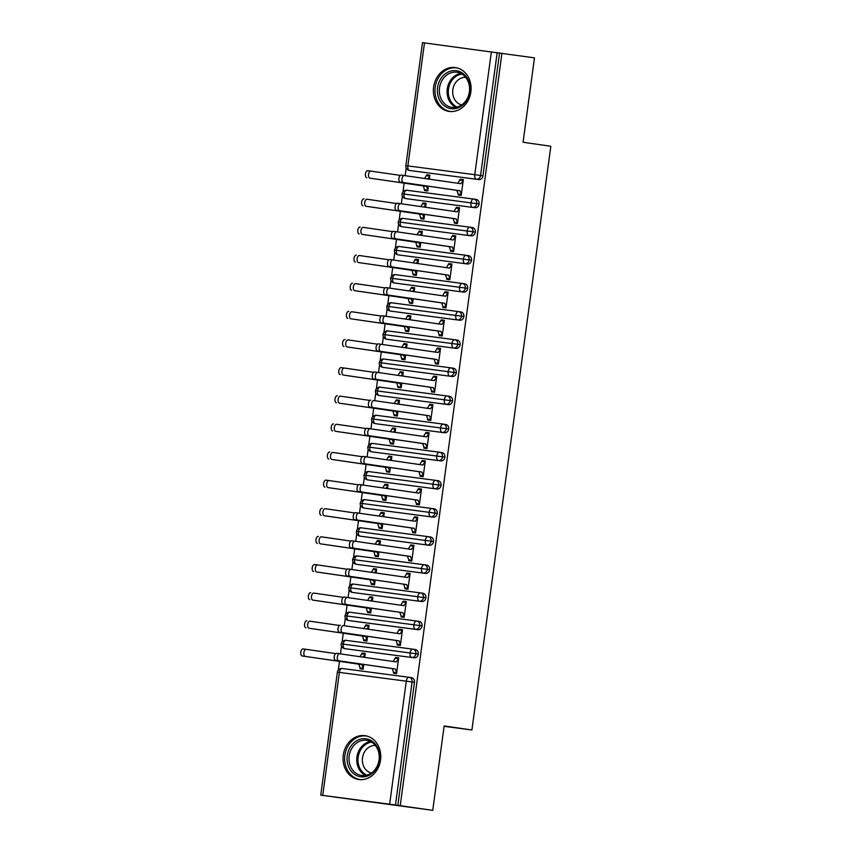 <?xml version="1.0" encoding="UTF-8"?>
<svg xmlns="http://www.w3.org/2000/svg" width="853" height="853" viewBox="0 0 853 853"><rect width="100%" height="100%" fill="white"/><g stroke="black" fill="none" stroke-linecap="round" stroke-linejoin="round"><path stroke-width="1.28" d="M470.867 91.943A22.146 18.798 98.2 0 1 449.062 111.402A22.146 18.798 98.2 0 1 433.601 87.038A22.146 18.798 98.2 0 1 455.406 67.579A22.146 18.798 98.2 0 1 470.867 91.943M380.545 760.044A22.146 18.798 98.2 0 1 358.729 779.503A22.146 18.798 98.2 0 1 343.269 755.14A22.146 18.798 98.2 0 1 365.073 735.681A22.146 18.798 98.2 0 1 380.545 760.044M424.485 42.895L407.862 165.898L405.868 165.653L422.491 42.65L534.479 57.855L523.07 142.248L550.835 146.268L471.912 729.987L444.146 725.956L432.738 810.35L320.749 795.145L337.383 672.143L339.377 672.388L322.743 795.391L320.749 795.145M406.188 167.945L405.154 175.633M404.141 183.15L402.968 191.786M402.392 196.083L401.347 203.771M400.334 211.288L399.161 219.925M398.586 224.211L397.541 231.899M396.528 239.416L395.365 248.052M394.779 252.339L393.745 260.026M392.721 267.543L391.559 276.18M390.983 280.477L389.938 288.165M388.925 295.671L387.752 304.308M387.177 308.605L386.132 316.292M385.119 323.809L383.957 332.446M383.37 336.732L382.336 344.42M381.312 351.937L380.15 360.574M379.564 364.86L378.529 372.548M377.516 380.065L376.344 388.701M375.768 392.998L374.723 400.686M373.71 408.203L372.537 416.829M371.961 421.126L370.927 428.814M369.903 436.331L368.741 444.967M368.155 449.254L367.121 456.941M366.108 464.459L364.935 473.095M364.359 477.392L363.314 485.08M362.301 492.586L361.128 501.223M360.552 505.52L359.508 513.207M358.495 520.725L357.332 529.361M356.746 533.647L355.712 541.335M354.688 548.852L353.526 557.489M352.939 561.775L351.905 569.463M350.892 576.98L349.719 585.616M349.144 589.913L348.099 597.601M347.086 605.108L345.913 613.744M345.337 618.041L344.303 625.729M343.279 633.246L342.117 641.882M341.531 646.169L340.496 653.856M339.483 661.374L338.31 670.01M444.104 726.329L471.912 729.987M409.163 677.303L411.455 677.634A4.254 3.615 98.2 0 1 411.498 677.634A4.254 3.615 98.2 0 1 414.462 682.325L412.095 681.984L395.461 804.976L322.743 795.391M414.462 682.325L397.839 805.328L432.738 810.35M395.461 804.976L397.839 805.328M501.969 53.142L400.228 805.637M396.666 672.793L393.564 672.345L393.446 673.188L396.56 673.603L398.682 657.844L395.579 657.439L398.682 657.887M363.751 664.444L363.101 669.2L359.998 668.795L360.115 667.952L363.207 668.4L361.843 664.572L302.165 655.968A3.551 1.877 -82.5 0 1 300.778 652.193A3.551 1.877 -82.5 0 1 303.103 648.93A3.551 1.877 -82.5 0 1 303.114 648.93L306.195 649.336M364.7 657.364L365.233 653.451L362.13 653.035L365.233 653.494M362.13 653.035L359.998 656.682M395.579 657.439L393.158 661.491M411.892 170.781L478.789 179.578L411.892 170.781A4.254 3.615 98.2 0 1 411.85 170.781A4.254 3.615 98.2 0 1 411.807 170.771M499.581 52.833L482.947 175.835A4.254 3.615 98.2 0 1 478.789 179.578M473.82 199.08L476.113 199.41A4.254 3.615 98.2 0 1 476.155 199.421A4.254 3.615 98.2 0 1 479.141 203.963A4.254 3.615 98.2 0 1 474.993 207.706L408.086 198.92A4.254 3.615 98.2 0 1 408.043 198.909A4.254 3.615 98.2 0 1 408.001 198.909M408.086 198.92L474.993 207.706M461.324 194.58L458.221 194.121L458.104 194.974L461.217 195.38L463.339 179.62L460.236 179.215L457.816 183.267M429.358 179.151L429.891 175.228L426.788 174.822L424.655 178.469M400.313 175.387L370.884 171.122A3.551 1.877 97.5 0 0 370.863 171.122A3.551 1.877 97.5 0 0 368.549 174.385A3.551 1.877 97.5 0 0 369.925 178.16L423.387 185.943L424.655 190.571L427.758 190.976L428.409 186.221M404.279 227.047A4.254 3.615 98.2 0 1 404.237 227.037A4.254 3.615 98.2 0 1 404.205 227.037L401.87 226.695A4.254 3.615 98.2 0 0 401.902 226.706L471.187 235.844L401.902 226.706A4.254 2.25 -82.5 0 1 400.249 222.164L475.345 232.091A4.254 3.615 98.2 0 1 471.187 235.844M470.014 227.207L472.306 227.538A4.254 3.615 98.2 0 1 472.349 227.548A4.254 3.615 98.2 0 1 475.345 232.091M456.323 208.196L459.426 208.601L457.091 211.843L400.526 203.654A3.551 1.877 97.5 0 0 400.515 203.643A3.551 1.877 97.5 0 0 398.202 206.906A3.551 1.877 97.5 0 0 399.577 210.68L456.142 218.88L457.528 222.665L454.414 222.26L454.308 223.102L457.411 223.507L459.543 207.759L456.43 207.343L454.02 211.405M425.562 207.279L426.084 203.355L422.981 202.95L420.86 206.597M396.506 203.515L367.078 199.25A3.551 1.877 97.5 0 0 367.067 199.25A3.551 1.877 97.5 0 0 364.743 202.513A3.551 1.877 97.5 0 0 366.129 206.287L419.591 214.071L420.849 218.699L423.962 219.114L424.602 214.348M466.207 255.346L468.51 255.676A4.254 3.615 98.2 0 1 468.542 255.676A4.254 3.615 98.2 0 1 471.538 260.218A4.254 3.615 98.2 0 1 467.38 263.972L400.483 255.175A4.254 3.615 98.2 0 1 400.441 255.175A4.254 3.615 98.2 0 1 400.398 255.164M400.483 255.175L467.38 263.972M453.711 250.835L450.619 250.387L450.501 251.23L453.604 251.635L455.737 235.886L452.634 235.481L450.213 239.533M421.755 235.407L422.288 231.494L419.175 231.078L417.053 234.724M392.7 231.643L363.271 227.378A3.551 1.877 97.5 0 0 363.261 227.378A3.551 1.877 97.5 0 0 360.936 230.641A3.551 1.877 97.5 0 0 362.322 234.415L415.784 242.209L417.053 246.837L420.156 247.242L420.796 242.476M462.411 283.473L464.704 283.804A4.254 3.615 98.2 0 1 464.746 283.814A4.254 3.615 98.2 0 1 467.732 288.357A4.254 3.615 98.2 0 1 463.584 292.099L396.677 283.303A4.254 3.615 98.2 0 1 396.634 283.303A4.254 3.615 98.2 0 1 396.592 283.292M396.677 283.303L463.584 292.099M449.915 278.963L446.812 278.515L446.695 279.357L449.808 279.773L451.93 264.014L448.827 263.609L446.407 267.661M417.949 263.534L418.482 259.621L415.379 259.216L413.247 262.852M388.904 259.781L359.476 255.516A3.551 1.877 97.5 0 0 359.454 255.516A3.551 1.877 97.5 0 0 357.14 258.768A3.551 1.877 97.5 0 0 358.516 262.543L411.978 270.337L413.247 274.965L416.349 275.37L417 270.614M392.87 311.441A4.254 3.615 98.2 0 1 392.828 311.43A4.254 3.615 98.2 0 1 392.796 311.43L390.461 311.089A4.254 3.615 98.2 0 0 390.493 311.089L459.778 320.238L390.493 311.089A4.254 2.25 -82.5 0 1 388.84 306.547L463.925 316.484A4.254 3.615 98.2 0 1 459.778 320.238M458.605 311.601L460.897 311.931A4.254 3.615 98.2 0 1 460.94 311.942A4.254 3.615 98.2 0 1 463.925 316.484M444.914 292.579L448.017 292.995L445.682 296.236L389.117 288.037A3.551 1.877 97.5 0 0 389.107 288.037A3.551 1.877 97.5 0 0 386.782 291.299A3.551 1.877 97.5 0 0 388.168 295.074L444.733 303.273L446.119 307.059L443.006 306.654L442.899 307.496L446.002 307.901L448.134 292.152L445.021 291.737L442.611 295.788M414.153 291.673L414.675 287.749L411.572 287.344L409.451 290.99M385.098 287.909L355.669 283.644A3.551 1.877 97.5 0 0 355.658 283.644A3.551 1.877 97.5 0 0 353.334 286.907A3.551 1.877 97.5 0 0 354.72 290.681L408.171 298.465L409.44 303.092L412.553 303.508L413.193 298.742M454.798 339.729L457.101 340.07A4.254 3.615 98.2 0 1 457.133 340.07A4.254 3.615 98.2 0 1 460.13 344.612A4.254 3.615 98.2 0 1 455.971 348.365L389.064 339.569A4.254 3.615 98.2 0 1 389.032 339.569A4.254 3.615 98.2 0 1 388.989 339.558M389.064 339.569L455.971 348.365M442.302 335.229L439.21 334.781L439.092 335.624L442.195 336.029L444.328 320.28L441.225 319.875L438.805 323.927M410.346 319.8L410.879 315.877L407.766 315.471L405.644 319.118M381.291 316.036L351.862 311.771A3.551 1.877 97.5 0 0 351.852 311.771A3.551 1.877 97.5 0 0 349.527 315.034A3.551 1.877 97.5 0 0 350.914 318.809L404.375 326.592L405.633 331.231L408.747 331.636L409.387 326.87M451.002 367.867L453.295 368.197A4.254 3.615 98.2 0 1 453.338 368.197A4.254 3.615 98.2 0 1 456.323 372.75A4.254 3.615 98.2 0 1 452.165 376.493L385.268 367.696A4.254 3.615 98.2 0 1 385.225 367.696A4.254 3.615 98.2 0 1 385.183 367.686M385.268 367.696L452.165 376.493M438.506 363.357L435.403 362.909L435.286 363.751L438.389 364.167L440.521 348.408L437.418 348.003L434.998 352.054M406.54 347.928L407.073 344.015L403.97 343.599L401.838 347.246M377.495 344.175L348.056 339.91A3.551 1.877 97.5 0 0 348.045 339.899A3.551 1.877 97.5 0 0 345.732 343.162A3.551 1.877 97.5 0 0 347.107 346.936L400.569 354.731L401.838 359.358L404.94 359.763L405.58 355.008M447.196 395.995L449.488 396.325A4.254 3.615 98.2 0 1 449.531 396.336A4.254 3.615 98.2 0 1 452.516 400.878A4.254 3.615 98.2 0 1 448.369 404.621L381.462 395.835A4.254 3.615 98.2 0 1 381.419 395.824A4.254 3.615 98.2 0 1 381.376 395.813M381.462 395.835L448.369 404.621M433.495 376.973L436.608 377.378L434.273 380.63L377.708 372.43A3.551 1.877 97.5 0 0 377.698 372.43A3.551 1.877 97.5 0 0 375.373 375.693A3.551 1.877 97.5 0 0 376.759 379.468L433.324 387.667L434.699 391.452L431.597 391.037L431.479 391.879L434.593 392.295L436.725 376.536L433.612 376.13L431.191 380.182M402.733 376.056L403.266 372.143L400.164 371.737L398.042 375.384M373.689 372.303L344.26 368.038A3.551 1.877 97.5 0 0 344.239 368.038A3.551 1.877 97.5 0 0 341.925 371.3A3.551 1.877 97.5 0 0 343.311 375.064L396.762 382.858L398.031 387.486L401.134 387.891L401.784 383.136M443.389 424.122L445.682 424.453A4.254 3.615 98.2 0 1 445.724 424.463A4.254 3.615 98.2 0 1 448.721 429.006A4.254 3.615 98.2 0 1 444.562 432.759L377.655 423.962A4.254 3.615 98.2 0 1 377.612 423.952A4.254 3.615 98.2 0 1 377.58 423.952M377.655 423.962L444.562 432.759M430.893 419.623L427.79 419.175L427.684 420.017L430.786 420.422L432.919 404.674L429.805 404.258L427.396 408.31M398.937 404.194L399.46 400.27L396.357 399.865L394.235 403.512M369.882 400.43L340.454 396.165A3.551 1.877 97.5 0 0 340.443 396.165A3.551 1.877 97.5 0 0 338.119 399.428A3.551 1.877 97.5 0 0 339.505 403.202L392.966 410.986L394.225 415.614L397.338 416.029L397.978 411.263M367.835 446.961A4.254 4.254 0 0 0 371.439 451.738A4.254 3.615 98.2 0 0 371.481 451.749A4.254 2.25 -82.5 0 1 369.818 447.207A4.254 2.25 -82.5 0 1 372.58 443.443L372.377 443.421C373.188 443.261 368.88 442.942 367.835 446.961L442.536 456.792A4.254 3.615 -81.8 0 0 439.551 452.25L441.886 452.591A4.254 3.615 98.2 0 1 441.918 452.591A4.254 3.615 98.2 0 1 444.914 457.133A4.254 3.615 98.2 0 1 440.756 460.887L373.859 452.09A4.254 3.615 98.2 0 1 373.817 452.09A4.254 3.615 98.2 0 1 373.774 452.079M373.859 452.09L440.756 460.887M427.097 447.75L423.994 447.303L423.877 448.145L426.98 448.55L429.112 432.802L426.01 432.396L423.589 436.448M395.131 432.322L395.664 428.398L392.551 427.993L390.429 431.639M366.086 428.558L336.647 424.293A3.551 1.877 97.5 0 0 336.636 424.293A3.551 1.877 97.5 0 0 334.312 427.556A3.551 1.877 97.5 0 0 335.698 431.33L389.16 439.114L390.429 443.752L393.532 444.157L394.171 439.391M435.787 480.388L438.079 480.719A4.254 3.615 98.2 0 1 438.122 480.719A4.254 3.615 98.2 0 1 441.108 485.272A4.254 3.615 98.2 0 1 436.96 489.014L370.053 480.218A4.254 3.615 98.2 0 1 370.01 480.218A4.254 3.615 98.2 0 1 369.967 480.207M370.053 480.218L436.96 489.014M423.291 475.878L420.188 475.43L420.071 476.273L423.184 476.688L425.306 460.929L422.203 460.524L419.783 464.576M391.324 460.449L391.858 456.536L388.755 456.12L386.622 459.767M362.28 456.696L332.851 452.431A3.551 1.877 97.5 0 0 332.83 452.431A3.551 1.877 97.5 0 0 330.516 455.683A3.551 1.877 97.5 0 0 331.892 459.458L385.353 467.252L386.622 471.88L389.725 472.285L390.375 467.529M431.981 508.516L434.273 508.846A4.254 3.615 98.2 0 1 434.316 508.857A4.254 3.615 98.2 0 1 437.301 513.399A4.254 3.615 98.2 0 1 433.153 517.153L366.246 508.356A4.254 3.615 98.2 0 1 366.204 508.345A4.254 3.615 98.2 0 1 366.172 508.345M366.246 508.356L433.153 517.153M419.484 504.016L416.381 503.558L416.275 504.411L419.377 504.816L421.51 489.057L418.396 488.652L415.987 492.703M387.529 488.588L388.051 484.664L384.948 484.259L382.826 487.905M358.473 484.824L329.045 480.559A3.551 1.877 97.5 0 0 329.034 480.559A3.551 1.877 97.5 0 0 326.71 483.822A3.551 1.877 97.5 0 0 328.096 487.596L381.547 495.38L382.816 500.007L385.929 500.412L386.569 495.657M356.415 531.344A4.254 4.254 0 0 0 360.03 536.132A4.254 3.615 98.2 0 0 360.073 536.142A4.254 2.25 -82.5 0 1 358.409 531.6A4.254 2.25 -82.5 0 1 361.171 527.836L360.968 527.815C361.779 527.655 357.471 527.335 356.415 531.344L431.128 541.186A4.254 3.615 -81.8 0 0 428.142 536.644L430.477 536.985A4.254 3.615 98.2 0 1 430.509 536.985A4.254 3.615 98.2 0 1 433.505 541.527A4.254 3.615 98.2 0 1 429.347 545.28L362.44 536.484A4.254 3.615 98.2 0 1 362.408 536.473A4.254 3.615 98.2 0 1 362.365 536.473M360.03 536.132L429.347 545.28M415.678 532.144L412.585 531.696L412.468 532.539L415.571 532.944L417.703 517.195L414.601 516.779L412.18 520.842M383.722 516.715L384.255 512.792L381.142 512.386L379.02 516.033M354.667 512.952L325.238 508.687A3.551 1.877 97.5 0 0 325.228 508.687A3.551 1.877 97.5 0 0 322.903 511.949A3.551 1.877 97.5 0 0 324.289 515.724L377.751 523.507L379.02 528.135L382.123 528.551L382.762 523.785M424.378 564.782L426.671 565.112A4.254 3.615 98.2 0 1 426.713 565.112A4.254 3.615 98.2 0 1 429.699 569.655A4.254 3.615 98.2 0 1 425.54 573.408L358.644 564.611A4.254 3.615 98.2 0 1 358.601 564.611A4.254 3.615 98.2 0 1 358.559 564.601M358.644 564.611L425.54 573.408M411.882 560.272L408.779 559.824L408.662 560.666L411.764 561.071L413.897 545.323L410.794 544.918L408.374 548.969M379.916 544.843L380.449 540.93L377.346 540.514L375.213 544.161M350.871 541.09L321.432 536.825A3.551 1.877 97.5 0 0 321.421 536.814A3.551 1.877 97.5 0 0 319.107 540.077A3.551 1.877 97.5 0 0 320.483 543.851L373.945 551.646L375.213 556.273L378.316 556.678L378.967 551.923M420.572 592.91L422.864 593.24A4.254 3.615 98.2 0 1 422.907 593.251A4.254 3.615 98.2 0 1 425.892 597.793A4.254 3.615 98.2 0 1 421.745 601.536L354.837 592.75A4.254 3.615 98.2 0 1 354.795 592.739A4.254 3.615 98.2 0 1 354.752 592.728M354.837 592.75L421.745 601.536M408.075 588.399L404.972 587.952L404.855 588.794L407.969 589.21L410.101 573.451L406.988 573.045L404.567 577.097M376.12 572.971L376.642 569.058L373.539 568.652L371.418 572.288M347.064 569.218L317.636 564.953A3.551 1.877 97.5 0 0 317.625 564.953A3.551 1.877 97.5 0 0 315.301 568.215A3.551 1.877 97.5 0 0 316.687 571.979L370.138 579.773L371.407 584.401L374.51 584.806L375.16 580.051M345.007 615.738A4.254 4.254 0 0 0 348.621 620.526A4.254 3.615 98.2 0 0 348.664 620.536A4.254 2.25 -82.5 0 1 347 615.983A4.254 2.25 -82.5 0 1 349.762 612.23L349.549 612.209C350.37 612.038 346.062 611.729 345.007 615.738L419.719 625.58A4.254 3.615 -81.8 0 0 416.722 621.037L419.058 621.368A4.254 3.615 98.2 0 1 419.1 621.379A4.254 3.615 98.2 0 1 422.096 625.921A4.254 3.615 98.2 0 1 417.938 629.674L351.031 620.877A4.254 3.615 98.2 0 1 350.999 620.867A4.254 3.615 98.2 0 1 350.956 620.867M348.621 620.526L417.938 629.674M404.269 616.538L401.166 616.09L401.059 616.932L404.162 617.337L406.295 601.589L403.192 601.173L400.771 605.225M372.313 601.109L372.836 597.185L369.733 596.78L367.611 600.427M343.258 597.345L313.829 593.08A3.551 1.877 97.5 0 0 313.819 593.08A3.551 1.877 97.5 0 0 311.494 596.343A3.551 1.877 97.5 0 0 312.88 600.117L366.342 607.901L367.6 612.529L370.714 612.944L371.354 608.178M412.959 649.165L415.262 649.506A4.254 3.615 98.2 0 1 415.294 649.506A4.254 3.615 98.2 0 1 418.29 654.048A4.254 3.615 98.2 0 1 414.131 657.802L347.235 649.005A4.254 3.615 98.2 0 1 347.192 649.005A4.254 3.615 98.2 0 1 347.15 648.994M347.235 649.005L414.131 657.802M400.473 644.665L397.37 644.218L397.253 645.06L400.356 645.465L402.488 629.717L399.385 629.311L396.965 633.363M368.507 629.237L369.04 625.313L365.926 624.908L363.804 628.554M339.462 625.473L310.023 621.208A3.551 1.877 97.5 0 0 310.012 621.208A3.551 1.877 97.5 0 0 307.698 624.471A3.551 1.877 97.5 0 0 309.074 628.245L362.536 636.029L363.804 640.667L366.907 641.072L367.547 636.306M341.211 643.876A4.254 4.254 0 0 0 344.815 648.653A4.254 3.615 98.2 0 0 344.857 648.664A4.254 2.25 -82.5 0 1 343.194 644.122A4.254 2.25 -82.5 0 1 345.955 640.358L345.753 640.336C346.563 640.176 342.266 639.857 341.211 643.876L418.29 654.048M399.385 629.311L402.488 629.759M365.926 624.908L369.029 625.356M403.192 601.173L406.284 601.621M369.733 596.78L372.836 597.228M406.988 573.045L410.09 573.493M373.539 568.652L376.642 569.1M410.794 544.918L413.897 545.366M377.346 540.514L380.438 540.962M414.601 516.779L417.693 517.238M381.142 512.386L384.245 512.834M418.396 488.652L421.499 489.1M384.948 484.259L388.051 484.707M422.203 460.524L425.306 460.972M388.755 456.12L391.858 456.579M426.01 432.396L429.112 432.844M392.551 427.993L395.653 428.441M429.805 404.258L432.908 404.706M396.357 399.865L399.46 400.313M433.612 376.13L436.715 376.578M400.164 371.737L403.266 372.185M437.418 348.003L440.521 348.45M403.97 343.599L407.062 344.058M441.225 319.875L444.317 320.323M407.766 315.471L410.869 315.919M445.021 291.737L448.124 292.184M411.572 287.344L414.675 287.792M448.827 263.609L451.93 264.057M415.379 259.216L418.471 259.664M452.634 235.481L455.737 235.929M419.175 231.078L422.278 231.526M456.43 207.343L459.532 207.801M422.981 202.95L426.084 203.398M460.236 179.215L463.339 179.663M426.788 174.822L429.891 175.27M419.1 621.379L416.722 621.037A4.254 3.615 -81.8 0 0 416.69 621.027L416.69 621.027A4.254 2.25 -82.5 0 0 413.908 624.78A4.254 2.25 -82.5 0 0 415.56 629.322A4.254 3.615 -81.8 0 0 419.719 625.58L422.096 625.921M348.813 587.61A4.254 4.254 0 0 0 352.417 592.398A4.254 3.615 98.2 0 0 352.46 592.398A4.254 2.25 -82.5 0 1 350.807 587.856A4.254 2.25 -82.5 0 1 353.568 584.102L353.355 584.081C354.176 583.91 349.869 583.601 348.813 587.61L425.892 597.793M352.62 559.483A4.254 4.254 0 0 0 356.223 564.26A4.254 3.615 98.2 0 0 356.266 564.27A4.254 2.25 -82.5 0 1 354.613 559.728A4.254 2.25 -82.5 0 1 357.375 555.964L357.162 555.943C357.972 555.783 353.675 555.463 352.62 559.483L429.699 569.655M430.509 536.985L428.142 536.644A4.254 3.615 -81.8 0 0 428.099 536.633L428.099 536.633A4.254 2.25 -82.5 0 0 425.316 540.386A4.254 2.25 -82.5 0 0 426.969 544.928A4.254 3.615 -81.8 0 0 431.128 541.186L433.505 541.527M360.222 503.217A4.254 4.254 0 0 0 363.836 508.004A4.254 3.615 98.2 0 1 363.836 508.004A4.254 2.25 -82.5 0 1 362.216 503.462A4.254 2.25 -82.5 0 1 364.977 499.709L364.764 499.687C365.585 499.517 361.277 499.208 360.222 503.217L437.301 513.399M364.028 475.089A4.254 4.254 0 0 0 367.632 479.876A4.254 3.615 98.2 0 0 367.675 479.876A4.254 2.25 -82.5 0 1 366.022 475.334A4.254 2.25 -82.5 0 1 368.784 471.581L368.571 471.56C369.392 471.389 365.084 471.069 364.028 475.089L441.108 485.272M441.918 452.591L439.551 452.25A4.254 3.615 -81.8 0 0 439.508 452.239L439.508 452.239A4.254 2.25 -82.5 0 0 436.725 456.003A4.254 2.25 -82.5 0 0 438.378 460.545A4.254 3.615 -81.8 0 0 442.536 456.792L444.914 457.133M371.631 418.823A4.254 4.254 0 0 0 375.245 423.61A4.254 3.615 98.2 0 1 375.245 423.61A4.254 2.25 -82.5 0 1 373.625 419.079A4.254 2.25 -82.5 0 1 376.386 415.315L376.173 415.294C376.994 415.134 372.686 414.814 371.631 418.823L448.721 429.006M375.437 390.695A4.254 4.254 0 0 0 379.041 395.483A4.254 3.615 98.2 0 0 379.084 395.483A4.254 2.25 -82.5 0 1 377.431 390.941A4.254 2.25 -82.5 0 1 380.193 387.187L379.98 387.166C380.801 386.995 376.493 386.686 375.437 390.695L452.516 400.878M379.244 362.568A4.254 4.254 0 0 0 382.848 367.355A4.254 3.615 98.2 0 0 382.89 367.355A4.254 2.25 -82.5 0 1 381.238 362.813A4.254 2.25 -82.5 0 1 383.999 359.06L383.786 359.028C384.596 358.868 380.299 358.548 379.244 362.568L456.323 372.75M383.04 334.44A4.254 4.254 0 0 0 386.654 339.217A4.254 3.615 98.2 0 1 386.654 339.217A4.254 2.25 -82.5 0 1 385.034 334.685A4.254 2.25 -82.5 0 1 387.795 330.921L387.593 330.9C388.403 330.74 384.095 330.42 383.04 334.44L460.13 344.612M458.509 311.59L458.562 311.601A4.254 3.615 -81.8 0 1 461.558 316.143A4.254 3.615 -81.8 0 1 457.4 319.886A4.254 2.25 -82.5 0 1 455.747 315.343A4.254 2.25 -82.5 0 1 458.509 311.59L391.388 302.772C392.209 302.602 387.902 302.293 386.846 306.302L388.84 306.547A4.254 2.25 -82.5 0 1 391.602 302.794A4.254 2.25 -82.5 0 1 391.612 302.794L458.487 311.59A4.254 2.25 -82.5 0 1 458.519 311.59L458.519 311.59A4.254 3.615 -81.8 0 0 458.519 311.59L460.94 311.942M390.653 278.174A4.254 4.254 0 0 0 394.257 282.961A4.254 3.615 98.2 0 0 394.299 282.961A4.254 2.25 -82.5 0 1 392.647 278.419A4.254 2.25 -82.5 0 1 395.408 274.666L395.195 274.645C396.016 274.474 391.708 274.165 390.653 278.174L467.732 288.357M394.449 250.046A4.254 4.254 0 0 0 398.063 254.823A4.254 3.615 98.2 0 1 398.063 254.823A4.254 2.25 -82.5 0 1 396.442 250.292A4.254 2.25 -82.5 0 1 399.204 246.528L399.001 246.506C399.812 246.346 395.504 246.027 394.449 250.046L471.538 260.218M469.918 227.197L469.971 227.207A4.254 3.615 -81.8 0 1 472.967 231.749A4.254 3.615 -81.8 0 1 468.809 235.492A4.254 2.25 -82.5 0 1 467.156 230.95A4.254 2.25 -82.5 0 1 469.918 227.197L402.797 218.379C403.618 218.219 399.311 217.899 398.255 221.908L400.249 222.164A4.254 2.25 -82.5 0 1 403.011 218.4A4.254 2.25 -82.5 0 1 403.032 218.4L469.896 227.197A4.254 2.25 -82.5 0 1 469.928 227.197L469.939 227.197A4.254 3.615 -81.8 0 0 469.939 227.197L472.349 227.548M402.062 193.78A4.254 4.254 0 0 0 405.665 198.568A4.254 3.615 98.2 0 0 405.708 198.568A4.254 2.25 -82.5 0 1 404.055 194.026A4.254 2.25 -82.5 0 1 406.817 190.272L406.604 190.251C407.425 190.08 403.117 189.771 402.062 193.78L479.141 203.963M336.551 653.334L339.665 653.739A3.551 1.877 97.5 0 0 339.665 653.739A3.551 1.877 97.5 0 0 337.34 657.002A3.551 1.877 97.5 0 0 338.726 660.776L335.613 660.361A3.551 1.877 -82.5 0 1 334.237 656.586A3.551 1.877 -82.5 0 1 336.551 653.334A3.551 1.877 -82.5 0 1 336.572 653.334L396.24 661.939L398.575 658.687L395.461 658.281M338.726 660.776L395.291 668.965L396.666 672.75L393.564 672.345L392.188 668.56L335.613 660.361M395.291 668.965L392.188 668.56M335.655 653.611L306.227 649.346A3.551 1.877 97.5 0 0 306.206 649.336A3.551 1.877 97.5 0 0 303.892 652.598A3.551 1.877 97.5 0 0 305.267 656.373M362.013 653.888L365.116 654.294L363.079 657.13M302.165 655.968L358.729 664.167L360.115 667.952L363.218 668.357M358.729 664.167L361.843 664.572M399.268 630.154L402.371 630.559L400.046 633.811L343.482 625.612A3.551 1.877 97.5 0 0 343.46 625.612A3.551 1.877 97.5 0 0 341.147 628.864A3.551 1.877 97.5 0 0 342.522 632.638L339.419 632.233A3.551 1.877 -82.5 0 1 338.044 628.458A3.551 1.877 -82.5 0 1 340.358 625.196A3.551 1.877 -82.5 0 1 340.368 625.196L340.358 625.196M342.522 632.638L399.097 640.838L400.473 644.623L397.37 644.218L395.984 640.432L339.419 632.233M399.097 640.838L395.984 640.432M344.164 597.068L347.267 597.473A3.551 1.877 97.5 0 0 347.267 597.473A3.551 1.877 97.5 0 0 344.953 600.736A3.551 1.877 97.5 0 0 346.329 604.51L343.226 604.105A3.551 1.877 -82.5 0 1 341.84 600.331A3.551 1.877 -82.5 0 1 344.164 597.068A3.551 1.877 -82.5 0 1 344.175 597.068L403.842 605.673L406.177 602.431L403.074 602.015M346.329 604.51L402.893 612.71L404.279 616.495L401.166 616.09L399.79 612.305L343.226 604.105M402.893 612.71L399.79 612.305M347.971 568.94L351.073 569.346A3.551 1.877 97.5 0 0 351.073 569.346A3.551 1.877 97.5 0 0 348.749 572.608A3.551 1.877 97.5 0 0 350.135 576.383L347.032 575.967A3.551 1.877 -82.5 0 1 345.646 572.203A3.551 1.877 -82.5 0 1 347.971 568.94A3.551 1.877 -82.5 0 1 347.981 568.94L407.649 577.545L409.984 574.293L406.881 573.888M350.135 576.383L406.7 584.582L408.075 588.367L404.972 587.952L403.597 584.166L347.032 575.967M406.7 584.582L403.597 584.166M410.677 545.76L413.79 546.165L411.455 549.417L354.891 541.218A3.551 1.877 97.5 0 0 354.88 541.218A3.551 1.877 97.5 0 0 352.556 544.481A3.551 1.877 97.5 0 0 353.942 548.244L350.828 547.839A3.551 1.877 -82.5 0 1 349.453 544.065A3.551 1.877 -82.5 0 1 351.767 540.802A3.551 1.877 -82.5 0 1 351.777 540.813L354.859 541.218M353.942 548.244L410.506 556.444L411.882 560.229L408.779 559.824L407.393 556.039L350.828 547.839M410.506 556.444L407.393 556.039M305.971 627.84A3.551 1.877 -82.5 0 1 304.585 624.065A3.551 1.877 -82.5 0 1 306.909 620.803A3.551 1.877 -82.5 0 1 306.92 620.803L306.909 620.803M309.074 628.245L365.638 636.445L367.025 640.23L363.911 639.814L367.014 640.272M365.82 625.75L368.922 626.166L366.886 629.002M362.536 636.029L365.638 636.445M309.778 599.702A3.551 1.877 -82.5 0 1 308.391 595.927A3.551 1.877 -82.5 0 1 310.705 592.675A3.551 1.877 -82.5 0 1 310.727 592.675L310.705 592.675M312.88 600.117L369.445 608.306L370.82 612.091L367.718 611.686L370.82 612.134M369.616 597.622L372.729 598.028L370.692 600.875M366.342 607.901L369.445 608.306M313.573 571.574A3.551 1.877 -82.5 0 1 312.198 567.799A3.551 1.877 -82.5 0 1 314.512 564.537A3.551 1.877 -82.5 0 1 314.522 564.537L317.604 564.942M316.687 571.979L373.251 580.179L374.627 583.964L371.524 583.559L374.627 583.964M373.422 569.495L376.525 569.9L374.488 572.736M370.138 579.773L373.251 580.179M317.38 543.446A3.551 1.877 -82.5 0 1 315.994 539.672A3.551 1.877 -82.5 0 1 318.318 536.409A3.551 1.877 -82.5 0 1 318.329 536.409L318.318 536.409M320.483 543.851L377.047 552.051L378.433 555.836L375.331 555.431L378.423 555.879M377.229 541.356L380.331 541.772L378.295 544.609M373.945 551.646L377.047 552.051M379.521 759.927A19.161 16.271 98.2 0 1 360.819 776.795A19.161 16.271 98.2 0 1 347.256 755.683A19.161 16.271 98.2 0 1 365.958 738.815A19.161 16.271 98.2 0 1 379.521 759.927M349.197 755.95A17.742 15.066 -81.8 0 0 361.587 775.473A17.742 15.066 -81.8 0 0 379.063 759.874A17.742 15.066 -81.8 0 0 366.673 740.361A17.742 15.066 -81.8 0 0 349.197 755.95M371.364 773.042A13.968 11.857 98.2 0 1 362.514 757.837A13.968 11.857 98.2 0 1 375.363 745.469M367.291 736.16A21.997 18.681 -81.8 0 0 366.545 736.032A21.997 18.681 -81.8 0 0 344.868 755.374A21.997 18.681 -81.8 0 0 360.233 779.578A21.997 18.681 -81.8 0 0 360.979 779.674M469.843 91.825A19.161 16.271 98.2 0 1 451.152 108.694A19.161 16.271 98.2 0 1 437.589 87.582A19.161 16.271 98.2 0 1 456.291 70.714A19.161 16.271 98.2 0 1 469.843 91.825M439.53 87.848A17.742 15.066 -81.8 0 0 451.919 107.371A17.742 15.066 -81.8 0 0 469.395 91.772A17.742 15.066 -81.8 0 0 457.005 72.26A17.742 15.066 -81.8 0 0 439.53 87.848M461.697 104.94A13.968 11.857 98.2 0 1 452.836 89.736A13.968 11.857 98.2 0 1 465.695 77.367M457.613 68.059A21.997 18.681 -81.8 0 0 456.877 67.931A21.997 18.681 -81.8 0 0 435.201 87.273A21.997 18.681 -81.8 0 0 450.565 111.476A21.997 18.681 -81.8 0 0 451.312 111.572M355.573 512.674L358.676 513.079A3.551 1.877 97.5 0 0 358.676 513.079A3.551 1.877 97.5 0 0 356.362 516.342A3.551 1.877 97.5 0 0 357.738 520.117L354.635 519.712A3.551 1.877 -82.5 0 1 353.249 515.937A3.551 1.877 -82.5 0 1 355.573 512.674A3.551 1.877 -82.5 0 1 355.584 512.674L415.262 521.279L417.586 518.038L414.483 517.632M357.738 520.117L414.302 528.316L415.688 532.101L412.585 531.696L411.199 527.911L354.635 519.712M414.302 528.316L411.199 527.911M321.186 515.319A3.551 1.877 -82.5 0 1 319.8 511.544A3.551 1.877 -82.5 0 1 322.125 508.281A3.551 1.877 -82.5 0 1 322.135 508.281L322.125 508.281M324.289 515.724L380.854 523.923L382.24 527.708L379.127 527.293L382.229 527.74M381.035 513.229L384.138 513.634L382.101 516.481M377.751 523.507L380.854 523.923M359.38 484.547L362.482 484.952A3.551 1.877 97.5 0 0 362.482 484.952A3.551 1.877 97.5 0 0 360.158 488.215A3.551 1.877 97.5 0 0 361.544 491.989L358.441 491.584A3.551 1.877 -82.5 0 1 357.055 487.809A3.551 1.877 -82.5 0 1 359.38 484.547A3.551 1.877 -82.5 0 1 359.39 484.547L419.058 493.151L421.393 489.91L418.29 489.494M361.544 491.989L418.109 500.189L419.495 503.974L416.381 503.558L415.006 499.773L358.441 491.584M418.109 500.189L415.006 499.773M422.086 461.366L425.199 461.772L422.864 465.024L366.3 456.824A3.551 1.877 97.5 0 0 366.289 456.824A3.551 1.877 97.5 0 0 363.964 460.087A3.551 1.877 97.5 0 0 365.351 463.861L362.237 463.446A3.551 1.877 -82.5 0 1 360.862 459.682A3.551 1.877 -82.5 0 1 363.175 456.419A3.551 1.877 -82.5 0 1 363.197 456.419L366.268 456.824M365.351 463.861L421.915 472.05L423.291 475.835L420.188 475.43L418.812 471.645L362.237 463.446M421.915 472.05L418.812 471.645M366.982 428.281L370.085 428.696A3.551 1.877 97.5 0 0 370.085 428.696A3.551 1.877 97.5 0 0 367.771 431.959A3.551 1.877 97.5 0 0 369.146 435.723L366.044 435.318A3.551 1.877 -82.5 0 1 364.668 431.543A3.551 1.877 -82.5 0 1 366.982 428.281A3.551 1.877 -82.5 0 1 366.993 428.291L426.671 436.896L428.995 433.644L425.892 433.239M369.146 435.723L425.722 443.923L427.097 447.708L423.994 447.303L422.608 443.517L366.044 435.318M425.722 443.923L422.608 443.517M324.982 487.18A3.551 1.877 -82.5 0 1 323.607 483.406A3.551 1.877 -82.5 0 1 325.921 480.154A3.551 1.877 -82.5 0 1 325.942 480.154L329.013 480.559M328.096 487.596L384.66 495.785L386.036 499.57L382.933 499.165L386.036 499.57M384.831 485.101L387.944 485.506L385.897 488.342M381.547 495.38L384.66 495.785M328.789 459.053A3.551 1.877 -82.5 0 1 327.403 455.278A3.551 1.877 -82.5 0 1 329.727 452.015A3.551 1.877 -82.5 0 1 329.738 452.015L329.727 452.015M331.892 459.458L388.467 467.657L389.842 471.442L386.74 471.037L389.832 471.485M388.637 456.973L391.74 457.379L389.704 460.215M385.353 467.252L388.467 467.657M332.595 430.925A3.551 1.877 -82.5 0 1 331.209 427.15A3.551 1.877 -82.5 0 1 333.534 423.888A3.551 1.877 -82.5 0 1 333.544 423.888L333.534 423.888M335.698 431.33L392.263 439.53L393.649 443.315L390.535 442.899L393.638 443.357M392.444 428.835L395.547 429.251L393.51 432.087M389.16 439.114L392.263 439.53M429.699 405.1L432.802 405.516L430.466 408.758L373.902 400.569A3.551 1.877 97.5 0 0 373.891 400.558A3.551 1.877 97.5 0 0 371.577 403.821A3.551 1.877 97.5 0 0 372.953 407.595L369.85 407.19A3.551 1.877 -82.5 0 1 368.464 403.416A3.551 1.877 -82.5 0 1 370.788 400.153A3.551 1.877 -82.5 0 1 370.799 400.153L370.788 400.153M372.953 407.595L429.517 415.795L430.904 419.58L427.79 419.175L426.415 415.39L369.85 407.19M429.517 415.795L426.415 415.39M336.391 402.787A3.551 1.877 -82.5 0 1 335.016 399.023A3.551 1.877 -82.5 0 1 337.33 395.76A3.551 1.877 -82.5 0 1 337.351 395.76L337.33 395.76M339.505 403.202L396.069 411.391L397.445 415.187L394.342 414.771L397.445 415.187M396.24 400.707L399.353 401.113L397.317 403.959M392.966 410.986L396.069 411.391M434.699 391.452L431.597 391.037L430.221 387.251L373.657 379.063A3.551 1.877 -82.5 0 1 372.271 375.288A3.551 1.877 -82.5 0 1 374.595 372.025A3.551 1.877 -82.5 0 1 374.606 372.025L377.687 372.43M433.324 387.667L430.221 387.251M340.198 374.659A3.551 1.877 -82.5 0 1 338.822 370.884A3.551 1.877 -82.5 0 1 341.136 367.622A3.551 1.877 -82.5 0 1 341.147 367.632L344.228 368.038L341.136 367.622M343.311 375.064L399.876 383.264L401.251 387.049L398.148 386.644L401.251 387.091M400.046 372.58L403.149 372.985L401.113 375.821M396.762 382.858L399.876 383.264M378.391 343.898L381.504 344.303A3.551 1.877 97.5 0 0 381.504 344.303A3.551 1.877 97.5 0 0 379.18 347.566A3.551 1.877 97.5 0 0 380.566 351.34L377.452 350.924A3.551 1.877 -82.5 0 1 376.077 347.15A3.551 1.877 -82.5 0 1 378.391 343.898A3.551 1.877 -82.5 0 1 378.401 343.898L438.079 352.502L440.415 349.25L437.301 348.845M380.566 351.34L437.131 359.529L438.506 363.314L435.403 362.909L434.017 359.124L377.452 350.924M437.131 359.529L434.017 359.124M344.004 346.531A3.551 1.877 -82.5 0 1 342.618 342.757A3.551 1.877 -82.5 0 1 344.943 339.494A3.551 1.877 -82.5 0 1 344.953 339.494L344.943 339.494M347.107 346.936L403.672 355.136L405.058 358.921L401.944 358.516L405.047 358.964M403.853 344.452L406.956 344.857L404.919 347.693M400.569 354.731L403.672 355.136M441.108 320.717L444.21 321.123L441.886 324.375L385.311 316.175A3.551 1.877 97.5 0 0 385.3 316.175A3.551 1.877 97.5 0 0 382.986 319.427A3.551 1.877 97.5 0 0 384.362 323.202L381.259 322.797A3.551 1.877 -82.5 0 1 379.873 319.022A3.551 1.877 -82.5 0 1 382.197 315.759A3.551 1.877 -82.5 0 1 382.208 315.759L385.289 316.164M384.362 323.202L440.926 331.401L442.312 335.186L439.21 334.781L437.824 330.996L381.259 322.797M440.926 331.401L437.824 330.996M347.811 318.404A3.551 1.877 -82.5 0 1 346.425 314.629A3.551 1.877 -82.5 0 1 348.749 311.366A3.551 1.877 -82.5 0 1 348.76 311.366L348.749 311.366M350.914 318.809L407.478 327.008L408.864 330.793L405.751 330.378L408.854 330.836M407.659 316.314L410.762 316.73L408.726 319.566M404.375 326.592L407.478 327.008M446.119 307.059L443.006 306.654L441.63 302.868L385.066 294.669A3.551 1.877 -82.5 0 1 383.679 290.894A3.551 1.877 -82.5 0 1 386.004 287.632A3.551 1.877 -82.5 0 1 386.014 287.632L389.096 288.037M444.733 303.273L441.63 302.868M351.607 290.265A3.551 1.877 -82.5 0 1 350.231 286.491A3.551 1.877 -82.5 0 1 352.545 283.239A3.551 1.877 -82.5 0 1 352.556 283.239L352.545 283.239M354.72 290.681L411.285 298.87L412.66 302.655L409.557 302.25L412.66 302.698M411.455 288.186L414.569 288.591L412.521 291.438M408.171 298.465L411.285 298.87M389.8 259.504L392.913 259.909A3.551 1.877 97.5 0 0 392.913 259.909A3.551 1.877 97.5 0 0 390.589 263.172A3.551 1.877 97.5 0 0 391.975 266.946L388.861 266.531A3.551 1.877 -82.5 0 1 387.486 262.767A3.551 1.877 -82.5 0 1 389.8 259.504A3.551 1.877 -82.5 0 1 389.821 259.504L449.488 268.109L451.823 264.856L448.71 264.451M391.975 266.946L448.539 275.146L449.915 278.931L446.812 278.515L445.426 274.73L388.861 266.531M448.539 275.146L445.426 274.73M355.413 262.138A3.551 1.877 -82.5 0 1 354.027 258.363A3.551 1.877 -82.5 0 1 356.351 255.1A3.551 1.877 -82.5 0 1 356.362 255.1L356.351 255.1M358.516 262.543L415.08 270.742L416.467 274.527L413.364 274.122L416.456 274.57M415.262 260.058L418.365 260.464L416.328 263.3M411.978 270.337L415.08 270.742M452.516 236.324L455.619 236.729L453.295 239.981L396.73 231.781A3.551 1.877 97.5 0 0 396.709 231.781A3.551 1.877 97.5 0 0 394.395 235.044A3.551 1.877 97.5 0 0 395.771 238.808L392.668 238.403A3.551 1.877 -82.5 0 1 391.282 234.628A3.551 1.877 -82.5 0 1 393.606 231.366A3.551 1.877 -82.5 0 1 393.617 231.376L396.698 231.781L393.606 231.366M395.771 238.808L452.346 247.007L453.721 250.793L450.619 250.387L449.232 246.602L392.668 238.403M452.346 247.007L449.232 246.602M359.22 234.01A3.551 1.877 -82.5 0 1 357.834 230.235A3.551 1.877 -82.5 0 1 360.158 226.973A3.551 1.877 -82.5 0 1 360.169 226.973L360.158 226.973M362.322 234.415L418.887 242.615L420.273 246.4L417.16 245.995L420.262 246.442M419.068 231.92L422.171 232.336L420.134 235.172M415.784 242.209L418.887 242.615M457.528 222.665L454.414 222.26L453.039 218.475L396.474 210.275A3.551 1.877 -82.5 0 1 395.088 206.501A3.551 1.877 -82.5 0 1 397.413 203.238A3.551 1.877 -82.5 0 1 397.423 203.238L400.505 203.643M456.142 218.88L453.039 218.475M363.015 205.872A3.551 1.877 -82.5 0 1 361.64 202.108A3.551 1.877 -82.5 0 1 363.954 198.845A3.551 1.877 -82.5 0 1 363.975 198.845L363.954 198.845M366.129 206.287L422.693 214.487L424.069 218.272L420.966 217.856L424.069 218.304M422.864 203.792L425.978 204.198L423.941 207.044M419.591 214.071L422.693 214.487M401.209 175.11L404.322 175.515A3.551 1.877 97.5 0 0 404.322 175.515A3.551 1.877 97.5 0 0 401.998 178.778A3.551 1.877 97.5 0 0 403.384 182.553L400.281 182.147A3.551 1.877 -82.5 0 1 398.895 178.373A3.551 1.877 -82.5 0 1 401.209 175.11A3.551 1.877 -82.5 0 1 401.23 175.11L460.897 183.715L463.232 180.473L460.119 180.058M403.384 182.553L459.948 190.752L461.324 194.537L458.221 194.121L456.845 190.336L400.281 182.147M459.948 190.752L456.845 190.336M366.822 177.744A3.551 1.877 -82.5 0 1 365.447 173.969A3.551 1.877 -82.5 0 1 367.76 170.707A3.551 1.877 -82.5 0 1 367.771 170.717L370.852 171.122L367.76 170.707M369.925 178.16L426.5 186.349L427.875 190.134L424.773 189.729L427.875 190.176M426.671 175.665L429.773 176.07L427.737 178.906M423.387 185.943L426.5 186.349M389.65 804.187L406.284 681.184L339.377 672.388A4.254 2.25 -82.5 0 1 342.16 668.496L409.045 677.282A4.254 2.25 -82.5 0 1 409.077 677.293L342.16 668.496A4.254 2.25 -82.5 0 1 342.17 668.496A4.254 4.254 0 0 0 337.383 672.143M411.498 677.634L409.12 677.293A4.254 3.615 -81.8 0 1 412.095 681.984L406.284 681.184A4.254 2.25 -82.5 0 1 409.067 677.282A4.254 3.615 -81.8 0 1 409.12 677.293A4.254 4.254 0 0 0 409.067 677.282M405.868 165.653A4.254 4.254 0 0 0 409.472 170.44A4.254 3.615 98.2 0 1 409.472 170.44A4.254 2.25 -82.5 0 1 407.862 165.898L474.758 174.694L491.392 51.692M497.203 52.491L480.57 175.483L482.947 175.835M474.758 174.694L480.57 175.483A4.254 3.615 -81.8 0 1 476.422 179.237A4.254 2.25 -82.5 0 1 474.758 174.694M411.764 657.46A4.254 3.615 -81.8 0 0 415.912 653.707A4.254 3.615 -81.8 0 0 412.927 649.165A4.254 3.615 -81.8 0 0 412.884 649.154L412.884 649.154A4.254 2.25 -82.5 0 0 412.863 649.154L345.977 640.358A4.254 2.25 -82.5 0 0 345.955 640.358L412.863 649.154A4.254 2.25 -82.5 0 0 410.101 652.918A4.254 2.25 -82.5 0 0 411.764 657.46M416.722 621.037L416.669 621.027A4.254 2.25 -82.5 0 1 416.68 621.027L349.762 612.23A4.254 2.25 -82.5 0 1 349.783 612.23L416.648 621.027M420.476 592.899L420.529 592.899A4.254 3.615 -81.8 0 1 423.525 597.441A4.254 3.615 -81.8 0 1 419.367 601.194A4.254 2.25 -82.5 0 1 417.714 596.652A4.254 2.25 -82.5 0 1 420.476 592.899L353.568 584.102A4.254 2.25 -82.5 0 1 353.579 584.102L420.486 592.899A4.254 2.25 -82.5 0 1 420.486 592.899A4.254 3.615 -81.8 0 1 420.529 592.899L422.907 593.251M424.272 564.761L424.336 564.771A4.254 3.615 -81.8 0 1 427.321 569.314A4.254 3.615 -81.8 0 1 423.173 573.067A4.254 2.25 -82.5 0 1 421.51 568.524A4.254 2.25 -82.5 0 1 424.272 564.761L357.375 555.964A4.254 2.25 -82.5 0 1 357.386 555.975L424.261 564.761A4.254 2.25 -82.5 0 1 424.293 564.761L424.293 564.761A4.254 3.615 -81.8 0 1 424.336 564.771L426.713 565.112M428.142 536.644L428.078 536.633A4.254 2.25 -82.5 0 1 428.089 536.633L361.171 527.836A4.254 2.25 -82.5 0 1 361.192 527.836L428.067 536.633M431.885 508.505L431.938 508.505A4.254 3.615 -81.8 0 1 434.934 513.058A4.254 3.615 -81.8 0 1 430.776 516.801A4.254 2.25 -82.5 0 1 429.123 512.258A4.254 2.25 -82.5 0 1 431.885 508.505L364.977 499.709A4.254 2.25 -82.5 0 1 364.988 499.709L431.895 508.505A4.254 2.25 -82.5 0 1 431.895 508.505A4.254 3.615 -81.8 0 1 431.938 508.505L434.316 508.857M435.68 480.367L435.744 480.378A4.254 3.615 -81.8 0 1 438.73 484.92A4.254 3.615 -81.8 0 1 434.582 488.673A4.254 2.25 -82.5 0 1 432.919 484.131A4.254 2.25 -82.5 0 1 435.68 480.367L368.784 471.581A4.254 2.25 -82.5 0 1 368.795 471.581L435.67 480.367A4.254 2.25 -82.5 0 1 435.702 480.378L435.702 480.378A4.254 3.615 -81.8 0 0 435.702 480.378L438.122 480.719M439.551 452.25L439.487 452.239A4.254 2.25 -82.5 0 1 439.508 452.239L372.58 443.443A4.254 2.25 -82.5 0 1 372.601 443.453L439.476 452.239M443.293 424.112L443.347 424.122A4.254 3.615 -81.8 0 1 446.343 428.664A4.254 3.615 -81.8 0 1 442.185 432.407A4.254 2.25 -82.5 0 1 440.532 427.865A4.254 2.25 -82.5 0 1 443.293 424.112L376.386 415.315A4.254 2.25 -82.5 0 1 376.408 415.315L443.315 424.112A4.254 2.25 -82.5 0 1 443.304 424.112A4.254 3.615 -81.8 0 1 443.347 424.122L445.724 424.463M449.531 396.336L447.1 395.984A4.254 2.25 -82.5 0 1 447.111 395.984A4.254 3.615 -81.8 0 0 447.111 395.984L447.111 395.984A4.254 3.615 -81.8 0 1 450.149 400.537A4.254 3.615 -81.8 0 1 445.991 404.279A4.254 2.25 -82.5 0 1 444.338 399.737A4.254 2.25 -82.5 0 1 447.1 395.984L380.193 387.187A4.254 2.25 -82.5 0 1 380.203 387.187L447.079 395.973M453.338 368.197L450.896 367.846A4.254 2.25 -82.5 0 1 450.917 367.856A4.254 2.25 -82.5 0 0 448.134 371.609A4.254 2.25 -82.5 0 0 449.798 376.152A4.254 3.615 -81.8 0 0 453.945 372.398A4.254 3.615 -81.8 0 0 450.96 367.856A4.254 3.615 -81.8 0 0 450.917 367.856L383.999 359.06A4.254 2.25 -82.5 0 1 384.01 359.06L450.885 367.846M454.702 339.718L454.756 339.729A4.254 3.615 -81.8 0 1 457.752 344.271A4.254 3.615 -81.8 0 1 453.593 348.024A4.254 2.25 -82.5 0 1 451.941 343.482A4.254 2.25 -82.5 0 1 454.702 339.718L387.795 330.921A4.254 2.25 -82.5 0 1 387.816 330.921L454.724 339.718A4.254 2.25 -82.5 0 1 454.713 339.718A4.254 3.615 -81.8 0 1 454.756 339.729L457.133 340.07M464.746 283.814L462.305 283.463A4.254 2.25 -82.5 0 1 462.326 283.463A4.254 2.25 -82.5 0 0 459.543 287.216A4.254 2.25 -82.5 0 0 461.206 291.758A4.254 3.615 -81.8 0 0 465.354 288.005A4.254 3.615 -81.8 0 0 462.369 283.463A4.254 3.615 -81.8 0 0 462.326 283.463L395.408 274.666A4.254 2.25 -82.5 0 1 395.419 274.666L462.294 283.452M466.111 255.324L466.175 255.335A4.254 3.615 -81.8 0 1 469.161 259.877A4.254 3.615 -81.8 0 1 465.002 263.63A4.254 2.25 -82.5 0 1 463.35 259.088A4.254 2.25 -82.5 0 1 466.111 255.324L399.204 246.528A4.254 2.25 -82.5 0 1 399.225 246.538L466.133 255.324A4.254 2.25 -82.5 0 1 466.133 255.324A4.254 3.615 -81.8 0 1 466.175 255.335L468.542 255.676M476.155 199.421L473.714 199.069A4.254 2.25 -82.5 0 1 473.735 199.069A4.254 2.25 -82.5 0 0 470.952 202.822A4.254 2.25 -82.5 0 0 472.615 207.364A4.254 3.615 -81.8 0 0 476.763 203.622A4.254 3.615 -81.8 0 0 473.778 199.069A4.254 3.615 -81.8 0 0 473.735 199.069L406.817 190.272A4.254 2.25 -82.5 0 1 406.828 190.272L473.703 199.058M365.542 775.43A17.742 15.066 98.2 0 1 356.927 757.069A17.742 15.066 98.2 0 1 370.458 741.524M371.599 742.142A17.156 14.565 -81.8 0 0 358.153 757.24A17.156 14.565 -81.8 0 0 366.822 775.164M455.875 107.329A17.742 15.066 98.2 0 1 447.26 88.968A17.742 15.066 98.2 0 1 460.791 73.422M461.931 74.04A17.156 14.565 -81.8 0 0 448.486 89.138A17.156 14.565 -81.8 0 0 457.155 107.062M376.759 379.468L373.657 379.063M388.168 295.074L385.066 294.669M399.577 210.68L396.474 210.275M347.192 649.005L344.815 648.653M412.863 649.154L415.294 649.506M354.795 592.739L352.417 592.398M358.601 564.611L356.223 564.26M366.204 508.345L363.836 508.004M370.01 480.218L367.632 479.876M373.817 452.09L371.439 451.738M377.612 423.952L375.245 423.61M381.419 395.824L379.041 395.483M385.225 367.696L382.848 367.355M389.032 339.569L386.654 339.217M386.846 306.302A4.254 4.254 0 0 0 390.461 311.089M396.634 283.303L394.257 282.961M400.441 255.175L398.063 254.823M398.255 221.908A4.254 4.254 0 0 0 401.87 226.695M408.043 198.909L405.665 198.568M411.85 170.781L409.472 170.44M303.103 648.93L306.206 649.336M354.88 541.218L351.767 540.802M314.512 564.537L317.625 564.953M366.545 736.032L367.163 736.128M360.233 779.578L360.851 779.674M456.877 67.931L457.496 68.027M450.565 111.476L451.184 111.572M366.289 456.824L363.175 456.419M325.921 480.154L329.034 480.559M377.698 372.43L374.595 372.025M385.3 316.175L382.197 315.759M389.107 288.037L386.004 287.632M400.515 203.643L397.413 203.238"/></g></svg>
